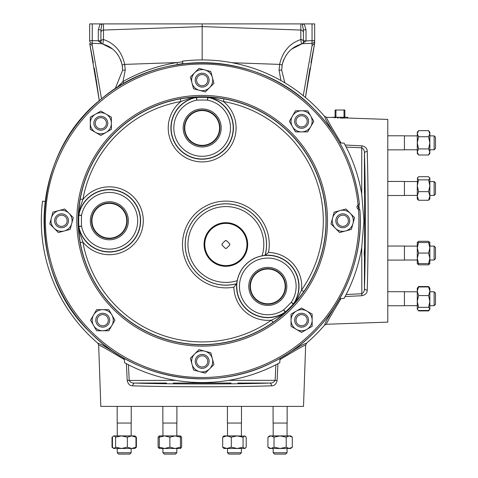 <?xml version="1.0" encoding="UTF-8"?>
<svg xmlns="http://www.w3.org/2000/svg" width="478" height="478" viewBox="0 0 478 478"><rect width="100%" height="100%" fill="white"/><g stroke="black" fill="none" stroke-linecap="round" stroke-linejoin="round"><path stroke-width="0.72" d="M359.384 204.237C355.13 167.294 339.989 135.543 313.944 108.99C259.273 51.827 161.194 47.208 101.39 98.964C30.371 154.28 24.874 270.805 90.378 332.563C136.642 380.195 213.959 392.731 272.902 362.151C329.073 334.917 364.989 271.982 359.868 209.758L358.649 207.685A0.759 0.759 0 0 1 358.542 206.49L359.384 204.237L358.542 206.49L357.622 205.504L358.04 204.381A156.736 156.736 0 0 0 91.328 109.946A156.736 156.736 0 0 0 267.154 363.405A156.736 156.736 0 0 0 358.518 209.854L357.908 208.814L358.649 207.685L359.862 209.758A158.087 158.087 0 0 1 90.378 332.563A158.087 158.087 0 0 1 90.378 108.99A158.087 158.087 0 0 1 359.384 204.237L358.04 204.381M359.151 208.109A157.501 157.501 0 0 0 358.966 205.982M334.194 133.828L326.414 120.952L324.49 116.333A160.847 160.847 0 0 0 182.56 61.124L182.895 63.867M122.44 66.741L122.254 65.54M122.051 64.47L121.173 61.315M121.03 60.909L120.444 59.439M118.395 55.579L116.477 52.938M112.366 48.923L102.878 44.113C112.838 46.958 119.255 53.895 122.141 64.912L122.649 70.123L115.18 88.765M122.141 64.912L124.698 64.393C121.788 51.6 114.708 43.319 103.469 39.543A2.689 1.96 180 0 0 100.912 41.502L100.912 41.036L98.307 40.947L98.307 29.797L100.111 23.9L101.928 24.551L100.912 29.797L100.912 41.502M100.912 32.737A2.689 2.689 0 0 1 103.505 30.054L202.164 26.607L103.505 30.054L103.469 39.543L102.878 44.113A2.689 2.689 0 0 1 100.912 41.52M101.928 24.551L102.101 23.9L103.475 23.9L103.505 30.054M101.527 98.85L92.266 45.619L92.266 43.343L101.999 43.683L92.266 43.343L92.266 40.642L100.912 40.851L100.912 29.797L98.307 29.797M101.814 43.528L98.307 40.947M102.101 23.9L100.924 23.9M93.371 62.893L89.709 43.498L99.31 100.715L96.096 78.989M95.953 78.099L94.262 67.978M92.266 43.343A2.701 2.701 0 0 1 89.661 40.642A2.701 2.701 0 0 0 92.266 43.343A2.701 2.701 0 0 1 89.661 40.642L89.661 23.9L100.111 23.9M92.266 45.619L89.709 43.498M182.644 61.823L177.111 62.558C157.919 65.641 139.869 71.981 122.96 81.577L116.716 87.767M122.649 70.123L125.254 70.123L122.96 81.577L123.951 83.387M173.4 65.325L182.859 63.556M202.164 59.929L202.164 23.9L103.475 23.9M291.956 48.923L301.433 44.113C291.49 46.958 285.067 53.895 282.181 64.912L281.673 70.123L284.834 82.802M281.889 66.741L282.068 65.54M282.271 64.47L283.149 61.315M283.293 60.909L283.878 59.439M285.928 55.579L287.852 52.938M282.181 64.912L279.624 64.393C282.534 51.6 289.614 43.319 300.853 39.543L301.445 44.113A2.689 2.689 0 0 0 303.411 41.52L303.411 29.797L303.411 41.52M202.164 26.607L300.817 30.054L300.853 39.543A2.689 1.96 -0 0 1 303.411 41.502M302.395 24.551L304.211 23.9L306.016 29.797L303.411 29.797L302.221 23.9L300.847 23.9L300.817 30.054A2.689 2.689 0 0 1 303.411 32.737M306.016 29.797L306.016 40.851L303.411 40.851M303.255 95.666L312.056 45.619L312.056 43.343L302.323 43.683L312.056 43.343L312.056 40.642L303.411 41.036M306.016 40.947L302.508 43.528M303.399 23.9L302.221 23.9M310.951 62.893L314.661 43.247L314.661 40.642L314.661 43.032M314.661 43.247L305.46 97.482L308.226 78.989M308.37 78.099L310.061 67.978M312.056 43.343A2.701 2.701 0 0 0 314.661 40.642A2.701 2.701 0 0 1 312.056 43.343A2.701 2.701 0 0 0 314.661 40.642L314.661 23.9L304.211 23.9M312.056 45.619L314.614 43.498M300.847 23.9L202.164 23.9M289.106 352.806L301.988 345.026L306.601 343.102L305.657 345.068C304.97 344.853 296.396 349.711 279.941 359.647L279.797 362.7L277.921 363.716L277.115 380.446C276.284 384.097 274.408 385.895 271.486 385.842C251.685 386.445 228.574 386.75 202.164 386.762C175.743 386.75 152.631 386.445 132.836 385.842C129.908 385.883 128.032 384.085 127.208 380.446L126.401 363.716L124.525 362.7L124.382 359.647C107.861 349.675 99.293 344.811 98.665 345.068L97.721 343.102L102.316 345.014L115.216 352.806M98.665 345.056L100.81 406.402L303.512 406.402L305.657 345.056M287.147 406.402L287.147 423.048L273.081 423.048L273.081 406.402M241.48 406.402L241.48 423.048L227.42 423.048L227.42 406.402M162.843 406.402L162.843 423.048L176.902 423.048L176.902 406.402M131.241 406.402L131.241 423.048L117.176 423.048L117.176 406.402M277.921 363.716L275.878 364.78A161.773 161.773 0 0 0 277.921 363.716M126.401 363.716L128.445 364.78A161.773 161.773 0 0 0 175.569 380.351C193.321 383.284 211.049 383.284 228.759 380.351A161.773 161.773 0 0 0 275.878 364.78L275.137 380.351L277.115 380.446M126.718 363.883A161.773 161.773 0 0 0 128.241 364.672M127.208 380.446L175.569 380.351A161.773 161.773 0 0 0 228.759 380.351L275.137 380.351C273.9 382.376 272.072 383.278 269.652 383.045L237.841 383.045M132.836 385.842A2.701 1.834 -88.2 0 1 134.671 383.045C166.547 384.252 237.775 384.252 269.652 383.045A2.701 1.834 -91.8 0 1 271.486 385.842M128.445 364.78L129.185 380.351C130.416 382.376 132.245 383.272 134.671 383.045L166.481 383.045M324.49 116.333L326.45 117.283C326.235 117.964 331.099 126.539 341.035 142.994L339.47 142.432M335.699 117.803L332.228 117.277L347.715 117.277L347.697 118.024L387.789 119.422L387.789 322.124L326.444 324.269L324.49 325.219L326.396 320.619L334.194 307.718M387.789 135.794L404.436 135.794L404.436 149.853L387.789 149.853M387.789 181.455L404.436 181.455L404.436 195.52L387.789 195.52M387.789 260.098L404.436 260.098L404.436 246.033L387.789 246.033L404.436 246.033M387.789 291.694L404.436 291.694L404.436 305.759L387.789 305.759M361.828 295.727L361.738 247.371A161.773 161.773 0 0 1 346.168 294.49L361.738 293.749C363.764 292.518 364.66 290.69 364.433 288.264C365.64 256.387 365.64 185.165 364.433 153.283A2.701 1.834 -1.8 0 1 367.229 151.454C367.833 171.255 368.138 194.361 368.15 220.776C368.138 247.198 367.833 270.303 367.229 290.098C367.271 293.032 365.473 294.908 361.828 295.727L345.104 296.533L344.088 298.415L341.035 298.553C331.057 315.074 326.199 323.648 326.45 324.269L326.45 324.269M346.168 294.49L345.104 296.533M345.271 296.217A161.773 161.773 0 0 0 346.06 294.699M361.738 247.371L363.937 220.776L361.738 194.182A161.773 161.773 0 0 0 345.104 145.013L346.168 147.057L361.738 147.798L361.828 145.82C365.485 146.656 367.283 148.533 367.229 151.454M344.16 143.263A161.773 161.773 0 0 0 344.088 143.137L345.104 145.013L361.828 145.82M364.606 259.04L364.176 253.065L364.433 249.671C364.612 245.811 364.744 246.941 364.816 253.065C364.744 259.19 364.612 260.319 364.433 256.453L364.433 288.264A2.701 1.834 1.8 0 0 367.229 290.098M364.606 182.512L364.433 185.094C364.612 181.234 364.744 182.363 364.816 188.487C364.744 194.612 364.612 195.741 364.433 191.875L364.433 153.283C364.66 150.863 363.764 149.034 361.738 147.798L361.738 194.182M364.606 194.462L364.606 247.09M306.601 343.102A160.847 160.847 0 0 0 324.49 325.219M45.249 201.507L42.512 201.172A160.847 160.847 0 0 0 97.721 343.102M279.941 359.647L280.508 358.088M123.82 358.088L124.382 359.647M339.47 299.12L341.035 298.553M341.035 142.994L344.088 143.137M339.972 118.042C349.932 118.078 349.932 118.078 339.972 118.042C329.993 117.379 329.993 117.379 339.972 118.042L343.801 118.108M337.187 117.911L338.43 117.976M344.22 118.102L345.463 118.09M346.395 118.066L347.088 118.048M417.282 308.919L417.575 309.654L417.282 308.919L418.567 307.342L417.282 301.457L417.282 308.919M418.567 295.571L417.282 291.263L418.567 286.955L417.282 288.174L417.282 301.457L418.567 295.571L428.581 295.571L429.859 291.263L429.859 288.174L428.581 286.955L429.859 291.263L429.859 301.457L428.581 295.571M429.567 309.654L429.859 308.919L428.581 310.497L418.567 310.497L417.575 309.654M429.859 308.919L429.859 301.457L428.581 307.342L429.859 308.919M429.859 291.783L434.138 291.783L434.138 305.675L429.859 305.675M435.488 293.134L434.138 291.783L435.488 293.134L435.488 304.325L434.138 305.675M418.567 286.955L428.581 286.955M418.567 307.342L428.581 307.342M404.436 260.008L417.282 260.008L417.282 260.528M417.282 258.341L417.282 263.617L418.567 263.617L417.282 258.341L418.567 253.065L417.282 247.789L417.282 258.341M404.436 246.116L417.282 246.116L404.436 246.116M418.567 242.513L417.282 242.513L417.282 247.789L418.567 242.513L429.859 242.513L429.859 247.789L428.581 242.513M429.859 263.617L428.581 263.617L429.859 258.341L429.859 247.789L428.581 253.065L429.859 258.341L429.859 263.617L428.581 264.836L429.178 263.617M418.567 263.617L428.581 263.617M429.859 260.528L429.859 260.008L434.138 260.008L434.138 246.116L429.859 246.116L434.138 246.116L435.488 247.467L435.488 258.658L434.138 260.008M418.567 253.065L428.581 253.065M417.282 195.95L417.282 199.039L418.567 200.258L417.282 195.95L418.567 191.642L417.282 185.757L417.282 195.95M417.575 177.559L417.282 185.757L418.567 179.871L417.282 178.294L418.567 176.717L428.581 176.717L429.859 178.294L429.567 177.559M418.567 200.258L428.581 200.258L429.859 195.95L428.581 191.642L429.859 185.757L429.859 178.294L428.581 179.871L429.859 185.757L429.859 199.039L428.581 200.258M418.567 191.642L428.581 191.642M429.859 181.538L434.138 181.538L434.138 195.43L429.859 195.43M434.138 181.538L435.488 182.889L435.488 194.08L434.138 195.43M418.567 179.871L428.581 179.871M417.282 142.82L417.282 153.372L418.567 155.009L417.282 151.962L418.567 148.915L417.282 142.82L418.567 136.732L417.282 133.685L417.282 142.82M418.567 130.637L417.282 132.269L417.282 133.685L418.567 130.637L428.581 130.637L429.859 133.685L429.859 132.269L428.581 130.637M417.282 151.962L417.3 152.291M418.567 148.915L428.581 148.915L429.859 142.82L428.581 136.732L429.859 133.685L429.859 151.962L428.581 148.915M418.567 136.732L428.581 136.732M418.567 155.009L428.581 155.009L429.859 153.372L429.847 152.291M429.859 135.877L434.138 135.877L434.138 149.769L429.859 149.769M434.138 135.877L435.488 137.228L435.488 148.419L434.138 149.769M428.581 155.009L429.859 151.962M417.354 242.513L418.567 241.294L428.581 241.294L429.788 242.513M417.282 263.617L418.567 264.836L428.581 264.836M417.969 263.617L418.567 264.836M114.015 435.9L113.286 436.187L114.015 435.9L115.592 437.179L121.478 435.9L114.015 435.9M127.363 437.179L131.671 435.9L135.979 437.179L134.76 435.9L121.478 435.9L127.363 437.179L127.363 447.193L131.671 448.478L134.76 448.478L135.979 447.193L131.671 448.478L121.478 448.478L127.363 447.193M113.286 448.185L114.015 448.478L112.438 447.193L112.438 437.179L113.286 436.187M114.015 448.478L121.478 448.478L115.592 447.193L114.015 448.478M131.157 448.478L131.157 452.75L117.265 452.75L117.265 448.478M131.157 452.75L129.807 454.1L118.616 454.1L117.265 452.75M135.979 437.179L135.979 447.193M115.592 437.179L115.592 447.193M162.926 423.048L162.926 435.9L159.317 435.9L159.317 437.179L164.599 435.9L159.317 435.9L158.104 437.179L158.104 447.193L159.317 447.79M164.593 435.9L169.875 437.179L175.151 435.9L164.599 435.9M176.818 423.048L176.818 435.9M180.427 437.179L180.427 435.9L175.151 435.9L180.427 437.179L180.427 448.478L175.151 448.478L180.427 447.193M162.412 448.478L159.317 448.478L159.317 447.193L164.599 448.478L175.151 448.478L169.875 447.193L164.599 448.478L159.317 448.478L158.104 447.193M159.317 437.179L159.317 447.193M162.926 448.478L162.926 452.75L176.818 452.75L176.818 448.478L176.818 452.75L175.468 454.1L164.277 454.1L162.926 452.75M169.875 437.179L169.875 447.193M226.99 435.9L223.895 435.9L222.682 437.179L226.99 435.9L231.298 437.179L237.184 435.9L226.99 435.9M245.375 436.187L237.184 435.9L243.069 437.179L244.646 435.9L246.218 437.179L246.218 447.193L244.646 448.478L245.375 448.185M222.682 437.179L222.682 447.193L226.99 448.478L231.298 447.193L237.184 448.478L244.646 448.478L243.069 447.193L237.184 448.478L223.895 448.478L222.682 447.193M231.298 437.179L231.298 447.193M241.396 448.478L241.396 452.75L227.504 452.75L227.504 448.478M241.396 452.75L240.046 454.1L228.854 454.1L227.504 452.75M243.069 437.179L243.069 447.193M280.114 435.9L269.562 435.9L267.931 437.179L270.978 435.9L274.019 437.179L280.114 435.9L286.208 437.179L289.25 435.9L280.114 435.9M292.297 437.179L290.666 435.9L289.25 435.9L292.297 437.179L292.297 447.193L289.25 448.478L290.666 448.478L292.297 447.193M270.978 435.9L270.644 435.912M274.019 437.179L274.019 447.193L280.114 448.478L286.208 447.193L289.25 448.478L270.978 448.478L274.019 447.193M286.208 437.179L286.208 447.193M267.931 437.179L267.931 447.193L269.562 448.478L270.644 448.46M287.057 448.478L287.057 452.75L273.171 452.75L273.171 448.478M287.057 452.75L285.707 454.1L274.521 454.1L273.171 452.75M267.931 447.193L270.978 448.478M269.192 448.185L269.921 448.478M180.427 435.972L181.64 437.179L181.64 447.193L180.427 448.406M159.317 436.581L158.104 437.179M78.625 215.267A2.701 2.701 -83.3 0 1 78.673 214.879L81.529 215.411A120.749 120.749 0 0 0 81.529 226.136A28.327 28.327 0 0 0 129.383 240.804A28.327 28.327 0 0 0 101.043 193.692A28.327 28.327 0 0 0 81.529 215.411L78.625 215.267C78.667 210.583 79.205 205.176 80.244 199.033A123.844 123.844 0 0 1 180.421 98.856C186.569 97.817 191.983 97.279 196.655 97.237L196.799 100.147L196.291 97.494A2.701 2.701 -6.7 0 1 196.679 97.446A123.449 123.449 0 0 1 207.643 97.446L207.667 97.237C212.351 97.279 217.765 97.817 223.901 98.856A123.844 123.844 0 0 1 303.745 291.61C300.13 296.695 296.689 300.901 293.408 304.235L291.251 302.281L293.486 303.793A2.701 2.701 128.3 0 1 293.241 304.104A123.449 123.449 0 0 1 285.491 311.853L285.623 312.02C282.283 315.307 278.077 318.748 272.998 322.357L271.456 320.14A121.143 121.143 0 0 1 82.897 242.041L80.244 242.513C79.205 236.365 78.667 230.958 78.625 226.279L81.529 226.136L78.882 226.65A2.701 2.701 -96.7 0 1 78.834 226.255A123.449 123.449 0 0 1 78.834 215.291A2.701 2.701 -83.3 0 1 78.882 214.903A31.028 31.028 0 0 1 131.289 198.836A31.028 31.028 0 0 1 131.289 242.716A31.028 31.028 0 0 1 78.882 226.65L78.673 226.668A31.237 31.237 0 0 0 131.438 242.866A31.237 31.237 0 0 0 100.183 190.913A31.237 31.237 0 0 0 78.673 214.879L80.167 207.189L82.897 199.511A33.938 33.938 0 0 1 133.344 196.775A33.938 33.938 0 0 1 133.344 244.772A33.938 33.938 0 0 1 82.897 242.041L80.167 234.369L78.673 226.668A2.701 2.701 -96.7 0 1 78.625 226.279M223.901 98.856L223.429 101.515A33.938 33.938 0 0 1 226.16 151.962A33.938 33.938 0 0 1 178.163 151.962A33.938 33.938 0 0 1 180.899 101.515A121.143 121.143 0 0 0 82.897 199.511L80.244 199.033M303.745 291.61L301.528 290.068L298.039 297.43L293.653 303.93A31.237 31.237 0 0 0 265.111 255.282L262.064 255.85A37.929 37.929 0 0 0 199.057 217.669A37.929 37.929 0 0 0 237.237 280.676L236.664 283.723A31.237 31.237 0 0 0 285.312 312.265L285.181 312.098A31.028 31.028 0 0 1 245.847 264.465A31.028 31.028 0 0 1 293.486 303.793L293.653 303.93A2.701 2.701 -51.7 0 1 293.408 304.235M268.522 252.474L265.111 255.282A40.69 40.69 0 0 0 197.103 215.715A40.69 40.69 0 0 0 236.664 283.723L233.862 287.135A43.39 43.39 0 0 1 195.197 213.809A43.39 43.39 0 0 1 268.522 252.474A33.938 33.938 0 0 1 301.528 290.068A121.143 121.143 0 0 0 223.429 101.515L215.745 98.779L208.032 97.494A31.028 31.028 0 0 1 224.104 149.901A31.028 31.028 0 0 1 172.498 118.867A31.028 31.028 0 0 1 196.291 97.494L188.571 98.779L180.899 101.515L180.421 98.856M207.524 100.147L208.032 97.494A2.701 2.701 6.7 0 0 207.643 97.446L207.524 100.147A120.749 120.749 0 0 0 196.799 100.147A28.327 28.327 0 0 0 182.13 147.995A28.327 28.327 0 0 0 222.192 147.995A28.327 28.327 0 0 0 207.524 100.147M237.237 280.676A31.082 31.082 0 0 1 262.064 255.85M283.669 309.864L285.181 312.098A2.701 2.701 141.7 0 0 285.491 311.853L283.669 309.864A120.749 120.749 0 0 0 291.251 302.281A28.327 28.327 0 0 0 247.759 266.371A28.327 28.327 0 0 0 283.669 309.864M254.344 299.849A19.012 19.012 0 0 0 281.231 299.849A19.012 19.012 0 0 0 281.231 272.962A19.012 19.012 0 0 0 254.344 272.962A19.012 19.012 0 0 0 254.344 299.849M280.383 273.81A17.811 17.811 0 0 0 255.192 273.81A17.811 17.811 0 0 0 255.192 299.001A17.811 17.811 0 0 0 280.383 299.001A17.811 17.811 0 0 0 280.383 273.81M280.084 274.109A17.387 17.387 0 0 0 255.491 274.109A17.387 17.387 0 0 0 255.491 298.702A17.387 17.387 0 0 0 280.084 298.702A17.387 17.387 0 0 0 280.084 274.109M95.905 234.22A19.012 19.012 0 0 0 122.792 234.22A19.012 19.012 0 0 0 122.792 207.333A19.012 19.012 0 0 0 95.905 207.333A19.012 19.012 0 0 0 95.905 234.22M121.944 208.181A17.811 17.811 0 0 0 96.753 208.181A17.811 17.811 0 0 0 96.753 233.372A17.811 17.811 0 0 0 121.944 233.372A17.811 17.811 0 0 0 121.944 208.181M121.645 208.48A17.387 17.387 0 0 0 97.052 208.48A17.387 17.387 0 0 0 97.052 233.073A17.387 17.387 0 0 0 121.645 233.073A17.387 17.387 0 0 0 121.645 208.48M188.72 141.404A19.012 19.012 0 0 0 215.608 141.404A19.012 19.012 0 0 0 215.608 114.517A19.012 19.012 0 0 0 188.72 114.517A19.012 19.012 0 0 0 188.72 141.404M214.759 115.365A17.811 17.811 0 0 0 189.569 115.365A17.811 17.811 0 0 0 189.569 140.556A17.811 17.811 0 0 0 214.759 140.556A17.811 17.811 0 0 0 214.759 115.365M214.461 115.664A17.387 17.387 0 0 0 189.868 115.664A17.387 17.387 0 0 0 189.868 140.257A17.387 17.387 0 0 0 214.461 140.257A17.387 17.387 0 0 0 214.461 115.664M210.451 229.07A21.809 21.809 0 0 1 241.294 229.07A21.809 21.809 0 0 1 241.294 259.913A21.809 21.809 0 0 1 210.451 259.913A21.809 21.809 0 0 1 210.451 229.07M240.798 259.411A21.104 21.104 0 0 0 240.798 229.565A21.104 21.104 0 0 0 210.953 229.565A21.104 21.104 0 0 0 210.953 259.411A21.104 21.104 0 0 0 240.798 259.411M233.862 287.135A33.938 33.938 0 0 0 271.456 320.14L278.817 316.645L285.312 312.265A2.701 2.701 141.7 0 0 285.623 312.02M312.152 326.307L301.6 332.395L291.048 326.307L291.048 320.212A10.552 10.552 0 0 1 306.876 311.07A10.552 10.552 0 0 1 306.876 329.348A10.552 10.552 0 0 1 291.048 320.212L291.048 314.118L301.6 308.029L312.152 314.118L312.152 326.307M294.651 320.212A6.943 6.943 0 0 0 301.6 327.155A6.943 6.943 0 0 0 308.543 320.212A6.943 6.943 0 0 0 301.6 313.269A6.943 6.943 0 0 0 294.651 320.212M296.002 320.212A5.593 5.593 0 0 0 301.6 325.805A5.593 5.593 0 0 0 307.193 320.212A5.593 5.593 0 0 0 301.6 314.62A5.593 5.593 0 0 0 296.002 320.212M106.11 132.406L111.386 129.359L111.386 123.264A10.552 10.552 0 0 1 95.558 132.406L100.834 135.453L106.11 132.406M106.11 114.128A10.552 10.552 0 0 1 111.386 123.264L111.386 117.176L100.834 111.081L95.558 114.128A10.552 10.552 0 0 1 106.11 114.128M90.282 123.264A10.552 10.552 0 0 1 95.558 114.128L90.282 117.176L90.282 123.264A10.552 10.552 0 0 0 95.558 132.406L90.282 129.359L90.282 123.264M94.536 126.192A6.943 6.943 0 0 0 103.756 129.562A6.943 6.943 0 0 0 107.132 120.342A6.943 6.943 0 0 0 97.906 116.967A6.943 6.943 0 0 0 94.536 126.192M95.761 125.624A5.593 5.593 0 0 0 103.188 128.343A5.593 5.593 0 0 0 105.907 120.91A5.593 5.593 0 0 0 98.48 118.191A5.593 5.593 0 0 0 95.761 125.624M96.634 330.764L90.539 320.212L96.634 309.66L102.722 309.66A10.552 10.552 0 0 1 111.864 314.936L114.911 320.212L108.817 330.764L96.634 330.764M108.817 309.66L102.722 309.66A10.552 10.552 0 0 0 93.586 325.488A10.552 10.552 0 0 0 111.864 325.488A10.552 10.552 0 0 0 111.864 314.936L108.817 309.66M102.722 313.269A6.943 6.943 0 0 0 95.779 320.212A6.943 6.943 0 0 0 102.722 327.155A6.943 6.943 0 0 0 109.671 320.212A6.943 6.943 0 0 0 102.722 313.269M102.722 314.62A5.593 5.593 0 0 0 97.13 320.212A5.593 5.593 0 0 0 102.722 325.805A5.593 5.593 0 0 0 108.321 320.212A5.593 5.593 0 0 0 102.722 314.62M307.689 110.788L313.783 121.34L307.689 131.892L301.6 131.892A10.552 10.552 0 0 1 292.458 126.616L289.411 121.34L295.506 110.788L307.689 110.788M295.506 131.892L301.6 131.892A10.552 10.552 0 0 0 310.736 116.064A10.552 10.552 0 0 0 292.458 116.064A10.552 10.552 0 0 0 292.458 126.616L295.506 131.892M301.6 128.283A6.943 6.943 0 0 0 308.543 121.34A6.943 6.943 0 0 0 301.6 114.391A6.943 6.943 0 0 0 294.651 121.34A6.943 6.943 0 0 0 301.6 128.283M301.6 126.933A5.593 5.593 0 0 0 307.193 121.34A5.593 5.593 0 0 0 301.6 115.742A5.593 5.593 0 0 0 296.002 121.34A5.593 5.593 0 0 0 301.6 126.933M354.557 217.621L351.402 229.392L339.631 232.547L335.323 228.239A10.552 10.552 0 0 1 332.592 218.046L334.17 212.16L345.941 209.006L354.557 217.621M331.015 223.931L335.323 228.239A10.552 10.552 0 0 0 352.979 223.507A10.552 10.552 0 0 0 340.055 210.583A10.552 10.552 0 0 0 332.592 218.046L331.015 223.931M337.874 225.688A6.943 6.943 0 0 0 347.697 225.688A6.943 6.943 0 0 0 347.697 215.865A6.943 6.943 0 0 0 337.874 215.865A6.943 6.943 0 0 0 337.874 225.688M338.83 224.732A5.593 5.593 0 0 0 346.741 224.732A5.593 5.593 0 0 0 346.741 216.821A5.593 5.593 0 0 0 338.83 216.821A5.593 5.593 0 0 0 338.83 224.732M199.009 68.378L210.78 71.533L213.929 83.303L209.621 87.611A10.552 10.552 0 0 1 199.428 90.342L193.548 88.765L190.393 76.994L199.009 68.378M205.313 91.919L209.621 87.611A10.552 10.552 0 0 0 204.895 69.955A10.552 10.552 0 0 0 191.971 82.879A10.552 10.552 0 0 0 199.428 90.342L205.313 91.919M207.076 85.06A6.943 6.943 0 0 0 207.076 75.237A6.943 6.943 0 0 0 197.253 75.237A6.943 6.943 0 0 0 197.253 85.06A6.943 6.943 0 0 0 207.076 85.06M206.12 84.104A5.593 5.593 0 0 0 206.12 76.193A5.593 5.593 0 0 0 198.203 76.193A5.593 5.593 0 0 0 198.203 84.104A5.593 5.593 0 0 0 206.12 84.104M49.766 223.931L52.921 212.16L64.691 209.006L68.999 213.313A10.552 10.552 0 0 1 71.73 223.507L70.152 229.392L58.382 232.547L49.766 223.931M73.307 217.621L68.999 213.313A10.552 10.552 0 0 0 51.343 218.046A10.552 10.552 0 0 0 64.267 230.97A10.552 10.552 0 0 0 71.73 223.507L73.307 217.621M66.448 215.865A6.943 6.943 0 0 0 56.625 215.865A6.943 6.943 0 0 0 56.625 225.688A6.943 6.943 0 0 0 66.448 225.688A6.943 6.943 0 0 0 66.448 215.865M65.492 216.821A5.593 5.593 0 0 0 57.581 216.821A5.593 5.593 0 0 0 57.581 224.732A5.593 5.593 0 0 0 65.492 224.732A5.593 5.593 0 0 0 65.492 216.821M205.313 373.169L193.548 370.014L190.393 358.249L194.701 353.941A10.552 10.552 0 0 1 204.895 351.205L210.78 352.782L213.929 364.553L205.313 373.169M199.009 349.633L194.701 353.941A10.552 10.552 0 0 0 199.428 371.591A10.552 10.552 0 0 0 212.357 358.667A10.552 10.552 0 0 0 204.895 351.205L199.009 349.633M197.253 356.486A6.943 6.943 0 0 0 197.253 366.309A6.943 6.943 0 0 0 207.076 366.309A6.943 6.943 0 0 0 207.076 356.486A6.943 6.943 0 0 0 197.253 356.486M198.203 357.442A5.593 5.593 0 0 0 198.203 365.359A5.593 5.593 0 0 0 206.12 365.359A5.593 5.593 0 0 0 206.12 357.442A5.593 5.593 0 0 0 198.203 357.442M229.631 243.798L229.709 243.876A3.884 3.884 0 0 1 229.709 245.1L229.631 245.178A3.818 3.818 0 0 0 229.631 243.798L226.488 240.655A3.884 3.884 0 0 0 225.263 240.655L225.186 240.733A3.818 3.818 0 0 1 226.566 240.733M226.566 248.243L226.488 248.327A3.884 3.884 0 0 1 225.263 248.327L225.186 248.243A3.818 3.818 0 0 0 226.566 248.243L229.631 245.178M222.121 245.178L222.037 245.1A3.884 3.884 0 0 1 222.037 243.876L222.121 243.798A3.818 3.818 0 0 0 222.121 245.178L225.186 248.243M225.186 240.733L222.121 243.798M135.537 436.581L136.391 437.179L136.391 447.193L135.537 447.79M113.656 435.9L112.886 436.581M112.025 437.179L112.025 447.193L112.886 447.79M417.969 287.403L418.567 286.543L428.581 286.543L429.178 287.403M417.282 309.278L417.969 310.049M418.567 310.915L428.581 310.915L429.178 310.049M344.859 117.277L344.859 116.859L343.335 117.277M344.859 116.859L344.859 110.43L344.023 110.43L344.023 116.859M344.859 110.43L344.859 110.018L343.335 110.018L344.023 110.43M336.614 117.277L335.926 116.859L335.09 116.859L335.09 117.277M335.926 116.859L335.926 110.43L335.09 110.43L335.09 116.859M335.926 110.43L336.614 110.018L335.09 110.018L335.09 110.43M336.614 110.018L343.335 110.018M357.908 208.814A2.109 2.109 0 0 1 357.622 205.504M290.797 132.137A125.35 125.35 0 0 1 290.797 309.415A125.35 125.35 0 0 1 113.525 309.415A125.35 125.35 0 0 1 113.525 132.137A125.35 125.35 0 0 1 290.797 132.137M289.847 133.093A124.005 124.005 0 0 0 114.481 133.093A124.005 124.005 0 0 0 114.481 308.459A124.005 124.005 0 0 0 289.847 308.459A124.005 124.005 0 0 0 289.847 133.093M359.868 209.758L358.518 209.854M125.254 70.123L124.698 64.393L177.111 62.558L177.392 64.518M92.266 23.9L92.266 40.642L89.661 40.642M312.056 23.9L312.056 40.642L314.661 40.642M280.956 80.549L279.068 70.123L281.673 70.123M279.068 70.123L279.624 64.393L232.051 62.732M231.059 383.045L173.263 383.045M272.998 322.357A123.844 123.844 0 0 1 80.244 242.513M196.655 97.237A2.701 2.701 -6.7 0 0 196.267 97.285A31.237 31.237 0 0 0 180.075 150.05A31.237 31.237 0 0 0 224.254 150.05A31.237 31.237 0 0 0 208.055 97.285A2.701 2.701 6.7 0 0 207.667 97.237M236.735 283.639A40.624 40.624 0 0 1 197.145 215.763A40.624 40.624 0 0 1 265.021 255.348M326.45 117.283L332.234 117.48M404.436 305.675L417.282 305.675M404.436 291.783L417.282 291.783M404.436 181.538L417.282 181.538M404.436 195.43L417.282 195.43M404.436 135.877L417.282 135.877M404.436 149.769L417.282 149.769M417.282 242.513L417.575 242.137M429.859 242.513L429.567 242.137M117.265 423.048L117.265 435.9M131.157 423.048L131.157 435.9M241.396 423.048L241.396 435.9M227.504 423.048L227.504 435.9M287.057 423.048L287.057 435.9M273.171 423.048L273.171 435.9M180.427 435.9L180.798 436.187M180.427 448.478L180.798 448.185M134.76 435.9L136.391 437.179M113.656 448.478L112.025 447.193M134.76 448.478L136.391 447.193M417.282 288.174L418.567 286.543M429.859 309.278L428.581 310.915M429.859 288.174L428.581 286.543"/></g></svg>
